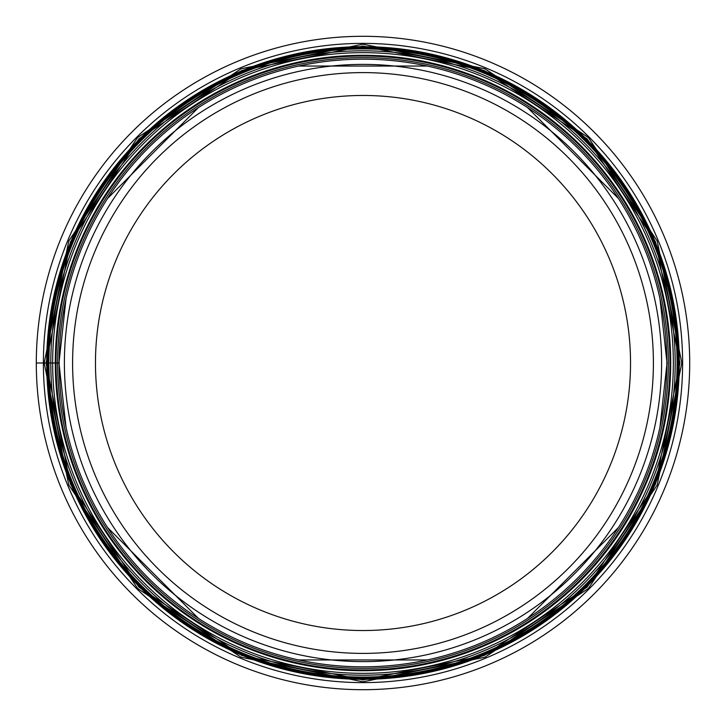 <?xml version="1.0" encoding="UTF-8"?>
<svg xmlns="http://www.w3.org/2000/svg" width="726" height="726" viewBox="0 0 726 726"><rect width="100%" height="100%" fill="white"/><g stroke="black" fill="none" stroke-linecap="round" stroke-linejoin="round"><path stroke-width="1.09" d="M48.043 363A314.957 314.957 0 0 0 363 677.957A314.957 314.957 0 0 0 677.957 363A314.957 314.957 0 0 0 363 48.043A314.957 314.957 0 0 0 48.043 363L48.914 363A314.086 314.086 0 0 0 363 677.086A314.086 314.086 0 0 0 677.086 363A314.086 314.086 0 0 0 363 48.914A314.086 314.086 0 0 0 48.914 363L50.802 363A312.198 312.198 0 0 0 363 675.198A312.198 312.198 0 0 0 675.198 363A312.198 312.198 0 0 0 363 50.802A312.198 312.198 0 0 0 50.802 363L52.662 363A310.338 310.338 0 0 0 363 673.338A310.338 310.338 0 0 0 673.338 363A310.338 310.338 0 0 0 363 52.662A310.338 310.338 0 0 0 52.662 363L47.907 363A315.093 315.093 0 0 0 363 678.093A315.093 315.093 0 0 0 678.093 363A315.093 315.093 0 0 0 363 47.907A315.093 315.093 0 0 0 47.907 363L47.707 363A315.293 315.293 0 0 1 363 47.707A315.293 315.293 0 0 1 678.293 363A315.293 315.293 0 0 1 363 678.284A315.293 315.293 0 0 1 47.707 363L46.691 363A316.309 316.309 0 0 0 363 679.309A316.309 316.309 0 0 0 679.309 363A316.309 316.309 0 0 0 363 46.691A316.309 316.309 0 0 0 46.691 363L48.352 330.611M66.048 298.704L58.978 363L66.048 427.296M107.557 527.521L198.479 618.443M298.704 659.952L427.296 659.952M527.521 618.443L618.443 527.521M659.952 427.296L667.022 363L659.952 298.704M689.7 363A326.7 326.7 0 0 1 363 689.7A326.7 326.7 0 0 1 36.3 363A326.7 326.7 0 0 1 363 36.3A326.7 326.7 0 0 1 689.7 363M618.443 198.479L527.521 107.557M427.296 66.048L298.704 66.048M198.479 107.557L107.557 198.479M363 95.469A267.531 267.531 0 0 0 95.469 363A267.531 267.531 0 0 0 363 630.531A267.531 267.531 0 0 0 630.531 363A267.531 267.531 0 0 0 363 95.469M653.4 363A290.4 290.4 0 0 0 363 72.6A290.4 290.4 0 0 0 72.6 363A290.4 290.4 0 0 0 363 653.4A290.4 290.4 0 0 0 653.4 363M59.169 363A303.831 303.831 0 0 0 363 666.831A303.831 303.831 0 0 0 666.831 363A303.831 303.831 0 0 0 363 59.169A303.831 303.831 0 0 0 59.169 363A303.831 303.831 0 0 0 363 666.831A303.831 303.831 0 0 0 666.831 363M36.3 363L46.627 363L48.352 395.389M52.662 363L58.997 363M43.388 363A319.612 319.612 0 0 0 363 682.612A319.612 319.612 0 0 0 682.612 363A319.612 319.612 0 0 0 363 43.388A319.612 319.612 0 0 0 43.388 363M44.195 363L68.752 484.886L137.568 588.432L241.114 657.248L363 681.805L484.886 657.248L588.432 588.432L657.248 484.886L681.805 363L657.248 241.114L588.432 137.568L484.886 68.752L363 44.195L241.114 68.752L137.568 137.568L68.752 241.114L44.195 363M46.065 363L70.476 484.169L138.893 587.107L241.831 655.524L363 679.935L484.169 655.524L587.107 587.107L655.524 484.169L679.935 363L655.524 241.831L587.107 138.893L484.169 70.476L363 46.065L241.831 70.476L138.893 138.893L70.476 241.831L46.065 363M677.648 330.611L679.373 363L677.648 395.389M608.388 562.586L562.586 608.388M395.389 677.648L330.611 677.648M163.414 608.388L117.612 562.586M670.715 363A307.715 307.715 0 0 1 363 670.715A307.715 307.715 0 0 1 55.285 363A307.715 307.715 0 0 1 363 55.285A307.715 307.715 0 0 1 670.715 363M56.029 363A306.971 306.971 0 0 0 363 669.971A306.971 306.971 0 0 0 669.971 363A306.971 306.971 0 0 0 363 56.029A306.971 306.971 0 0 0 56.029 363M57.635 363A305.365 305.365 0 0 0 363 668.365A305.365 305.365 0 0 0 668.365 363A305.365 305.365 0 0 0 363 57.635A305.365 305.365 0 0 0 57.635 363M117.612 163.414L163.414 117.612M330.611 48.352L395.389 48.352M562.586 117.612L608.388 163.414M64.387 363A298.613 298.613 0 0 1 363 64.387A298.613 298.613 0 0 1 661.613 363A298.613 298.613 0 0 1 363 661.613A298.613 298.613 0 0 1 64.387 363"/></g></svg>
